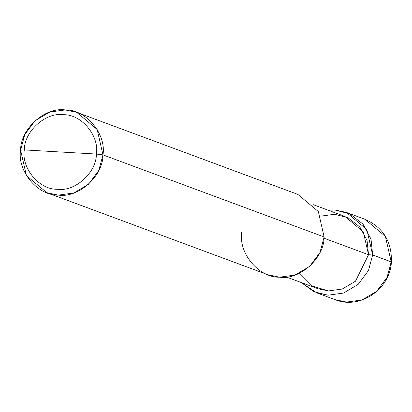 <?xml version="1.0" encoding="UTF-8"?>
<svg xmlns="http://www.w3.org/2000/svg" width="412" height="412" viewBox="0 0 412 412"><rect width="100%" height="100%" fill="white"/><g stroke="black" fill="none" stroke-linecap="round" stroke-linejoin="round"><path stroke-width="0.62" d="M328.101 210.187L334.899 210.002L349.819 213.864L363.018 224.154L371.027 239.12L372.654 254.966L368.539 254.729L372.654 254.966L391.4 261.986L387.053 277.364L376.723 291.279L361.999 299.957L346.595 302.078L335.111 299.673L346.595 302.078L361.999 299.957L376.723 291.279L387.053 277.364L391.204 261.852L385.395 236.431L364.939 219.287L385.395 236.431L391.204 261.852L372.654 254.966L368.503 270.478L358.172 284.393L343.448 293.076L328.045 295.193L313.985 291.732L301.254 282.539L316.56 292.793L328.045 295.193L343.448 293.076L358.172 284.393L368.503 270.478L372.654 254.966L366.845 229.546L346.389 212.401L334.899 210.002L328.101 210.187M241.777 232.224C238.239 253.189 259.004 277.92 279.532 277.188C299.751 280.268 324.285 258.144 324.141 236.962L102.964 154.891L97.155 129.466L76.699 112.327L65.209 109.922L49.811 112.043L35.087 120.721L24.751 134.636L20.6 150.148L24.318 149.917C24.195 131.382 45.66 112.028 63.355 114.716C81.313 114.078 99.483 135.718 96.387 154.062L24.318 149.917C21.228 168.261 39.392 189.901 57.356 189.263C75.051 191.956 96.516 172.597 96.387 154.062L102.964 154.891L324.141 236.962L319.985 252.479L309.654 266.389L294.93 275.072L279.532 277.188L268.042 274.789L46.865 192.713L58.355 195.113L73.753 192.996L88.477 184.313L98.808 170.403L102.964 154.891C103.108 176.073 78.574 198.193 58.355 195.113C37.827 195.849 17.062 171.119 20.6 150.148L26.409 175.569L46.865 192.713M299.545 273.182L312.373 286.072L328.39 290.934L342.248 289.028L355.499 281.216L368.539 254.729L355.499 281.216L342.248 289.028L328.39 290.934L318.049 288.771L286.335 277.003M313.182 204.651L344.896 216.424L363.307 231.853L368.539 254.729L324.023 238.213L368.539 254.729L367.071 240.469L359.861 226.997L347.986 217.737L334.559 214.261L320.706 216.166M96.387 154.062C96.516 172.597 75.051 191.956 57.356 189.263C39.392 189.901 21.228 168.261 24.318 149.917L96.387 154.062C99.483 135.718 81.313 114.078 63.355 114.716C45.66 112.028 24.195 131.382 24.318 149.917L20.6 150.148C20.456 128.966 44.985 106.847 65.209 109.922C85.737 109.19 106.502 133.921 102.964 154.891L96.387 154.062M76.699 112.327L297.871 194.402L318.332 211.541L324.141 236.962M316.56 292.793L335.111 299.673C359.712 309.876 390.2 289.337 391.4 261.986C391.92 241.55 383.098 227.316 364.939 219.287L346.389 212.401"/></g></svg>
